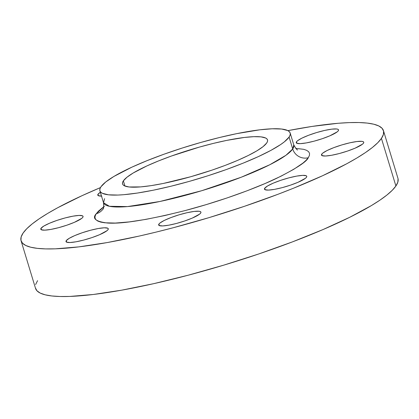 <?xml version="1.0" encoding="UTF-8"?>
<svg xmlns="http://www.w3.org/2000/svg" width="419" height="419" viewBox="0 0 419 419"><rect width="100%" height="100%" fill="white"/><g stroke="black" fill="none" stroke-linecap="round" stroke-linejoin="round"><path stroke-width="0.63" d="M82.826 217.272A22.092 3.792 163.1 0 1 60.797 227.077A22.092 3.792 163.1 0 1 40.784 229.214A22.092 3.792 163.1 0 1 41.02 228.313L41.481 229.832L41.02 228.313L40.769 229.162L41.329 229.764L44.775 230.157L50.83 229.423L58.576 227.685L66.831 225.197L74.336 222.348L81.773 218.33L82.826 217.272L83.077 216.424L82.517 215.822L79.071 215.429L73.016 216.162L65.27 217.901L57.015 220.384L49.51 223.238L43.89 226.019L41.02 228.313A22.092 3.792 163.1 0 1 63.054 218.509A22.092 3.792 163.1 0 1 83.062 216.372A22.092 3.792 163.1 0 1 82.826 217.272M108.039 229.638A22.092 3.792 163.1 0 1 86.01 239.443A22.092 3.792 163.1 0 1 65.998 241.58A22.092 3.792 163.1 0 1 66.233 240.679L66.7 242.198L66.233 240.679L65.987 241.527L66.548 242.13L69.994 242.522L76.049 241.789L83.79 240.05L92.044 237.563L99.554 234.713L106.986 230.696L108.039 229.638L108.291 228.79L107.73 228.187L104.284 227.795L98.229 228.528L90.483 230.267L82.234 232.755L74.723 235.604L69.109 238.385L66.233 240.679A22.092 3.792 163.1 0 1 88.268 230.874A22.092 3.792 163.1 0 1 108.28 228.737A22.092 3.792 163.1 0 1 108.039 229.638M200.696 213.041A22.092 3.792 163.1 0 1 178.667 222.85A22.092 3.792 163.1 0 1 158.654 224.987A22.092 3.792 163.1 0 1 158.895 224.086L159.356 225.605L158.895 224.086L158.644 224.935L159.204 225.537L162.651 225.93L168.705 225.197L176.446 223.458L184.7 220.97L192.211 218.121L199.643 214.104L200.696 213.041L200.947 212.197L200.387 211.59L199.035 211.255L194.191 211.427L187.157 212.69L179.002 214.842L170.968 217.566L164.274 220.436L159.948 223.023L158.895 224.086A22.092 3.792 163.1 0 1 180.924 214.282A22.092 3.792 163.1 0 1 200.937 212.14A22.092 3.792 163.1 0 1 200.696 213.041M306.519 177.211A22.092 3.792 163.1 0 1 284.485 187.015A22.092 3.792 163.1 0 1 264.478 189.152A22.092 3.792 163.1 0 1 264.714 188.251L265.175 189.77L264.714 188.251L264.462 189.1L265.023 189.702L268.469 190.095L274.524 189.362L282.27 187.623L290.524 185.135L298.029 182.286L305.467 178.269L306.519 177.211L306.771 176.362L306.21 175.76L302.764 175.367L296.71 176.1L288.963 177.839L280.709 180.327L273.204 183.176L267.584 185.963L264.714 188.251A22.092 3.792 163.1 0 1 286.748 178.447A22.092 3.792 163.1 0 1 306.755 176.31A22.092 3.792 163.1 0 1 306.519 177.211M363.514 143.13A22.092 3.792 163.1 0 1 341.485 152.935A22.092 3.792 163.1 0 1 321.473 155.072A22.092 3.792 163.1 0 1 321.713 154.171L322.174 155.69L321.713 154.171L321.462 155.02L322.022 155.622L325.469 156.015L331.523 155.281L339.264 153.543L347.519 151.055L355.029 148.206L362.461 144.188L363.514 143.13L363.765 142.282L363.205 141.674L361.854 141.339L357.009 141.517L349.975 142.774L341.82 144.927L333.786 147.65L327.092 150.521L322.766 153.108L321.713 154.171A22.092 3.792 163.1 0 1 343.742 144.366A22.092 3.792 163.1 0 1 363.755 142.224A22.092 3.792 163.1 0 1 363.514 143.13M338.301 130.765A22.092 3.792 163.1 0 1 316.272 140.569A22.092 3.792 163.1 0 1 296.259 142.706A22.092 3.792 163.1 0 1 296.495 141.805L296.956 143.324L296.495 141.805L296.243 142.654L296.804 143.256L300.25 143.649L306.305 142.916L314.051 141.177L322.305 138.689L329.811 135.84L337.248 131.823L338.301 130.765L338.552 129.916L337.992 129.309L336.64 128.973L331.796 129.146L324.762 130.409L316.602 132.561L308.567 135.285L301.879 138.155L297.553 140.742L296.495 141.805A22.092 3.792 163.1 0 1 318.529 132.001A22.092 3.792 163.1 0 1 338.536 129.859A22.092 3.792 163.1 0 1 338.301 130.765M101.503 196.082A22.092 3.792 163.1 0 1 97.779 195.134A22.092 3.792 163.1 0 1 98.02 194.233L98.481 195.752L98.02 194.233L97.768 195.081L98.329 195.683L101.775 196.071M103.828 206.661L98.439 211.155L96.265 213.721A12.628 12.161 -145.6 0 0 103.1 208.903A12.628 12.161 34.4 0 1 96.265 213.721L95.108 216.021L94.987 218.021L95.899 219.718L97.837 221.085L100.78 222.112L104.698 222.782L115.309 223.06L129.262 221.902L146.022 219.357L164.939 215.513L185.292 210.527L206.3 204.587L227.15 197.925L247.048 190.792L265.222 183.464L280.976 176.221L293.709 169.344L302.927 163.096L306.1 160.288L308.274 157.722C306.739 161.661 296.275 168.485 276.886 178.206C256.978 187.827 221.211 201.12 185.292 210.527C147.572 220.006 121.568 224.165 107.28 223.008C95.569 221.504 91.897 218.409 96.265 213.721L104.451 206.216M104.593 198.664L103.524 202.723L109.401 206.289L127.491 206.583L159.979 201.466L201.707 190.718L241.271 177.211L269.815 164.73L285.931 155.292L292.713 148.975A12.628 12.161 -145.6 0 0 308.274 157.722L309.426 155.423L309.547 153.417L308.635 151.725L306.703 150.358L303.759 149.332L295.72 148.363M103.079 208.934L103.069 208.95C103.671 209.254 103.823 207.175 103.524 202.723A99.423 17.059 -16.9 0 0 193.573 193.096A99.423 17.059 -16.9 0 0 292.713 148.975A99.423 17.059 -16.9 0 0 293.782 144.916L290.168 133.017A99.423 17.059 163.1 0 1 289.1 137.076L292.713 148.975L289.1 137.076A99.423 17.059 163.1 0 1 189.959 181.197A99.423 17.059 163.1 0 1 99.905 190.823A99.423 17.059 163.1 0 1 100.974 186.764A99.423 17.059 163.1 0 1 200.114 142.643A99.423 17.059 163.1 0 1 290.168 133.017M266.704 142.989A75.75 12.999 163.1 0 1 191.169 176.603A75.75 12.999 163.1 0 1 122.558 183.941A75.75 12.999 163.1 0 1 123.369 180.851L124.951 186.057L123.369 180.851A75.75 12.999 163.1 0 1 198.905 147.231A75.75 12.999 163.1 0 1 267.516 139.899A75.75 12.999 163.1 0 1 266.704 142.989L267.484 141.439L267.563 140.082L266.95 138.935L265.641 138.013L261 136.861L253.825 136.673L244.392 137.458L226.82 140.375L213.481 143.371L199.434 147.085L171.376 156.051L158.445 160.964L146.917 165.914L133.216 172.989L126.988 177.216L123.369 180.851L122.594 182.401L122.51 183.758L123.128 184.905L124.433 185.827L129.073 186.979L140.7 186.895L151.133 185.633L163.253 183.464L190.64 176.755L211.862 170.172L225.312 165.348L237.599 160.393L248.247 155.496L256.857 150.85L263.085 146.624L266.704 142.989M21.07 240.773L35.531 288.377A189.378 32.499 -16.9 0 0 207.054 270.04A189.378 32.499 -16.9 0 0 395.897 185.999A189.378 32.499 -16.9 0 0 397.93 178.269L383.469 130.67A189.378 32.499 163.1 0 1 381.431 138.396L395.897 185.999L381.431 138.396A189.378 32.499 163.1 0 1 192.593 222.437A189.378 32.499 163.1 0 1 21.07 240.773A189.378 32.499 163.1 0 1 23.103 233.048A189.378 32.499 163.1 0 1 100.476 187.581L81.972 195.704L57.785 207.693L47.719 213.397L39.145 218.838L32.143 223.956L26.779 228.711L23.103 233.048L21.154 236.929L20.95 240.317L22.49 243.177L25.763 245.487L30.734 247.22L37.359 248.362L45.571 248.902L55.292 248.834L78.877 246.875L107.201 242.57L139.176 236.075L156.156 232.084L173.581 227.648L209.086 217.613L244.324 206.347L277.954 194.29L293.75 188.11L322.562 175.739L346.754 163.75L356.815 158.042L365.389 152.605L372.391 147.483L377.76 142.732L381.431 138.396L383.38 134.515L383.589 131.126L382.044 128.261L378.776 125.951L373.8 124.218L367.175 123.076L358.963 122.537L349.242 122.61L338.107 123.286L312.029 126.433L287.89 130.639A189.378 32.499 163.1 0 1 383.469 130.67M398.05 178.73L397.846 182.118L395.897 185.999L392.221 190.336L386.857 195.086L379.855 200.209L371.281 205.645L349.76 217.267L323.133 229.507L292.415 241.894L258.79 253.951L223.547 265.211L188.042 275.252L153.642 283.679L121.662 290.173L93.337 294.478L69.758 296.437L60.037 296.505L51.825 295.966L45.2 294.824L40.224 293.091L36.956 290.781L35.411 287.921M35.62 284.532L37.569 280.651M100.345 192.274L98.02 194.233A22.092 3.792 163.1 0 1 100.345 192.274M289.1 137.076L284.354 141.847L280.678 144.534L270.894 150.384L258.193 156.68L243.067 163.174L226.092 169.622L207.929 175.771L189.268 181.39L170.826 186.261L153.317 190.195L137.411 193.044L123.72 194.699L117.875 195.055L108.458 194.809L102.372 193.295L100.654 192.085L99.842 190.582L99.952 188.801L100.974 186.764L105.724 181.993L113.9 176.451L131.88 167.16L147.006 160.666L163.981 154.218L182.145 148.069L200.806 142.45L219.247 137.579L236.756 133.64L259.817 129.811L272.198 128.785L281.615 129.031L287.701 130.539L289.419 131.755L290.231 133.258L290.121 135.033L289.1 137.076M308.274 157.722A12.628 12.161 34.4 0 1 292.713 148.975L293.782 144.916C296.013 148.787 297.291 150.426 297.626 149.84M103.524 202.723L99.905 190.823"/></g></svg>
